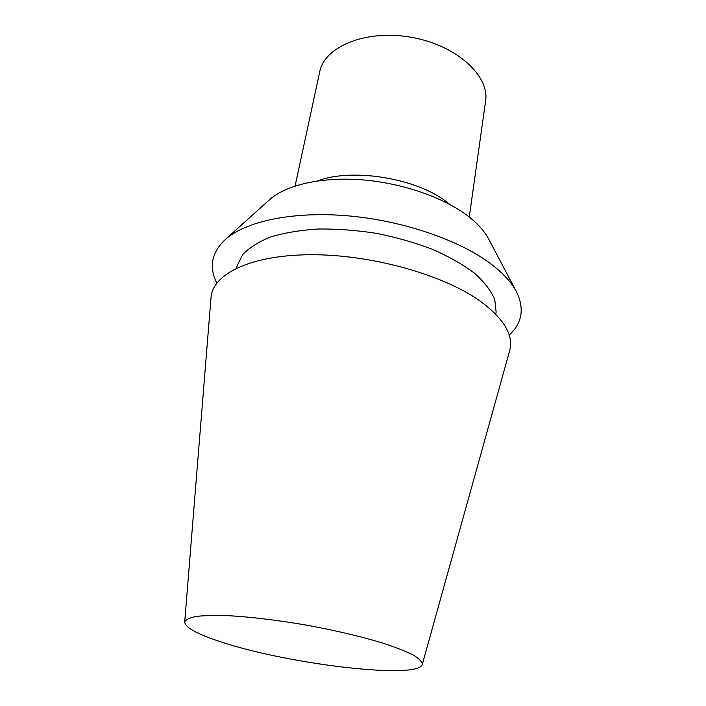 <?xml version="1.0" encoding="UTF-8"?>
<svg xmlns="http://www.w3.org/2000/svg" width="706" height="706" viewBox="0 0 706 706"><rect width="100%" height="100%" fill="white"/><g stroke="black" fill="none" stroke-linecap="round" stroke-linejoin="round"><path stroke-width="1.06" d="M225.346 643.281C199.039 635.1 185.493 628.04 184.69 622.092C185.713 619.63 189.623 617.732 196.444 616.4C204.925 615.455 216.001 615.235 229.671 615.747C252.369 617.115 278.049 620.256 306.713 625.163C335.297 630.449 360.484 636.371 382.264 642.928C395.272 647.173 405.588 651.197 413.222 655.018C419.161 658.619 422.179 661.751 422.285 664.417C418.693 679.631 292.752 664.831 225.346 643.281M236.589 268.086L237.119 265.818L242.679 254.628C249.174 247.709 258.537 241.814 270.786 236.925C284.553 232.786 300.403 230.147 318.344 229C337.133 228.806 356.512 230.253 376.501 233.351C396.331 237.348 415.022 242.679 432.584 249.35C449.025 256.613 462.995 264.573 474.485 273.213C484.29 282.021 491.041 290.793 494.747 299.52L496.106 311.955L495.815 314.258M509.194 335.085C522.096 323.216 524.593 308.901 516.677 292.152C511.718 282.471 502.884 272.869 490.167 263.347C458.212 239.519 401.176 220.175 346.205 215.692C291.19 211.218 244.444 221.728 224.64 240.128C211.429 253.119 208.835 267.415 216.848 283.009M422.285 664.417L509.644 350.758C513.897 335.2 503.899 318.538 479.665 300.756C442.574 274.449 370.959 254.451 311.002 254.725C250.912 254.901 212.532 273.981 211.015 297.561L184.69 622.092M225.408 239.44L269.039 200.169C285.277 185.201 320.736 176.721 361.357 179.783C401.97 182.88 443.862 197.442 468.202 216.23C477.874 223.74 484.748 231.436 488.808 239.316L516.201 291.234M295.082 186.022L319.739 71.765C324.46 46.437 366.317 29.149 411.421 37.33C456.57 45.219 489.885 75.904 485.569 101.302L469.261 217.051M317.594 180.93C352.144 167.525 417.608 178.353 447.383 202.498L449.881 204.493"/></g></svg>
